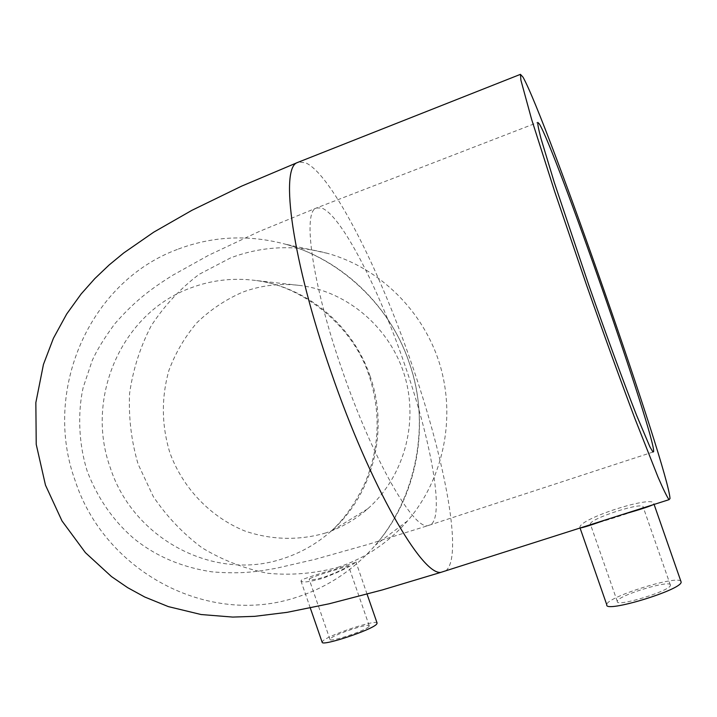 <?xml version="1.0" encoding="UTF-8"?>
<svg xmlns="http://www.w3.org/2000/svg" width="717" height="717" viewBox="0 0 717 717"><rect width="100%" height="100%" fill="white"/><g stroke="black" fill="none" stroke-linecap="round" stroke-linejoin="round"><path stroke-width="0.54" stroke-dasharray="3.58 2.69" d="M590.387 523.975C590.19 518.382 644.099 501.138 643.23 507.125L643.221 507.188C642.844 509.178 587.393 526.807 590.36 524.055L590.387 523.975M670.422 585.117C671.291 579.148 617.113 595.728 617.31 601.312L617.292 601.438C615.509 607.666 671.255 590.7 670.413 585.206L670.422 585.117M680.863 581.218C676.749 575.007 606.743 597.118 606.797 604.521L606.77 604.754M580.313 527.936L579.919 527.309C579.65 518.481 654.307 494.56 653.913 503.728L652.873 504.813M309.708 578.628C313.768 576.683 321.709 573.967 333.539 570.463L347.978 566.206C344.411 568.913 336.667 572.489 324.756 576.925C315.39 579.65 310.201 580.456 309.188 579.354L309.708 578.628M368.888 626.577L369.255 625.842C369.398 622.786 334.472 634.312 330.465 638.623L329.99 639.483C329.739 642.575 365.553 630.709 368.888 626.577M377.106 623.091C376.748 619.049 328.574 634.984 322.847 641.007L322.148 642.244M355.282 562.522C350.434 566.529 339.652 571.772 322.946 578.26C309.798 581.935 302.475 582.858 300.961 581.021L301.714 579.919C307.53 577.427 318.707 573.86 335.242 569.217L355.282 562.522M325.832 532.91C299.079 540.788 270.82 540.018 244.56 530.885C210.215 516.814 182.925 488.152 169.92 452.893C161.522 425.405 161.2 397.89 168.934 370.33C175.531 352.809 184.843 336.954 196.879 322.749C210.26 309.843 225.47 299.661 242.498 292.213C261.293 285.196 280.759 282.991 300.889 285.581C348.175 291.891 390.442 328.243 404.675 375.816C418.907 423.388 403.635 477.226 367.696 508.837C355.256 519.717 341.301 527.748 325.832 532.91M337.761 567.362C364.962 558.391 388.22 542.894 407.543 520.883C443.124 479.655 456.075 419.024 440.014 365.078C423.801 311.169 379.75 267.871 327.481 253.343C294.355 244.551 262.072 246.065 230.614 257.887L199.156 274.324C180.128 288.709 164.112 305.926 151.108 325.975C140.129 347.225 132.95 369.739 129.589 393.525C128.504 417.536 131.345 441.08 138.103 464.159L153.277 496.522C166.676 516.41 182.925 533.502 202.042 547.797C222.431 560.129 244.282 568.617 267.593 573.259C291.272 575.518 314.655 573.555 337.761 567.362M369.99 375.878C389.555 430.532 372.831 495.178 330.815 531.422C316.932 543.603 301.364 552.547 284.111 558.274C214.491 582.545 133.281 538.951 110.4 468.067C84.758 398.15 121.451 312.988 190.632 287.974C211.542 280.087 233.249 277.587 255.727 280.481C306.419 286.836 352.8 325.088 369.99 375.878M403.877 362.246C430.173 437.262 444.567 513.381 431.302 524.351L427.637 525.731C412.884 528.814 372.517 458.593 342.35 370.626C312.262 284.73 302.144 211.461 316.43 208.002L321.53 207.993C340.808 214.491 378.056 287.159 403.877 362.246M177.305 249.444C88.612 282.292 42.455 391.339 75.142 480.587C104.332 571.055 207.697 627.492 297.492 596.974C327.848 587.053 353.813 569.764 375.403 545.117C417.312 497.32 431.141 424.392 408.995 362.031C389.448 304.761 341.229 259.321 285.357 244.183C248.315 234.351 212.295 236.108 177.305 249.444M445.849 570.777L447.032 569.665C462.752 551.794 443.536 454.766 410.805 361.305C378.585 267.746 331.935 175.002 305.89 162.92L298.908 161.952M367.696 508.837L330.815 531.422C343.658 519.906 354.978 503.926 364.774 483.5C379.58 448.367 381.05 412.508 369.192 375.905C352.065 322.408 298.38 284.801 255.727 280.481L300.889 285.581M652.981 452.051L427.637 525.731L367.785 544.499L315.363 559.26L276.457 568.222C258.407 571.332 242.66 574.416 211.954 571.843C181.365 567.21 155.159 555.953 133.344 538.091C113.017 520.425 97.664 498.19 87.295 471.392C78.422 443.447 77.678 411.961 83.181 387.458L92.251 360.454C96.876 350.111 104.431 337.832 114.935 323.618C137.18 298.254 153.958 287.221 172.214 275.543L208.71 255.225L258.586 231.77L316.43 208.002L537.831 122.419M407.543 520.883L375.403 545.117C415.448 499.193 431.733 424.043 408.968 362.031C389.887 304.779 339.311 258.676 285.357 244.183L327.481 253.343M654.092 504.427L653.886 503.845M580.062 528.017L579.865 527.461M369.255 625.842L348.435 565.713M310.291 607.971L300.961 581.021M367.077 594.16L355.91 561.895M329.99 639.483L309.188 579.354M670.413 585.206L643.221 507.188M617.292 601.438L590.36 524.055"/><path stroke-width="1.08" d="M580.062 528.017L606.77 604.754C604.189 613.456 682.261 589.732 681.141 582.025L680.863 581.218M652.873 504.813C648.285 506.91 638.076 510.154 622.257 514.573L606.663 519.538C591.919 524.862 583.136 527.658 580.313 527.936M310.291 607.971L322.148 642.244C321.763 646.6 372.159 629.885 376.622 624.157L377.106 623.091M539.309 123.889C554.976 148.58 655.446 436.572 653.626 451.647L652.981 452.051L649.952 446.942L636.535 415.197C624.202 383.846 606.6 335.95 588.935 285.518L554.295 182.503L540.941 138.372C538.566 129.275 537.535 123.96 537.831 122.419L539.309 123.889M523.025 77.185L520.452 74.344L520.909 80.196L531.575 119.228L554.707 191.645L586.461 284.828C603.983 334.767 620.16 379.427 635.002 418.809L657.973 476.984C663.288 489.263 666.971 496.827 669.033 499.668L670.001 498.593C668.782 469.617 546.139 118.063 523.025 77.185M298.908 161.952L297.421 162.544C279.675 167.715 292.178 260.934 331.102 372.15C370.214 486.153 421.963 575.464 440.865 572.363L445.849 570.777M606.663 519.538L440.865 572.363L382.349 589.93L329.085 603.804L287.132 612.336L254.705 616.342L232.72 617.077L201.11 614.532L168.343 606.609L144.762 597.019L127.644 587.653L111.485 576.576L85.395 552.646L61.994 520.927L45.467 485.113L36.226 444.388L35.85 402.64L43.45 364.433L53.416 338.281L66.69 314.01L81.155 293.961L94.814 278.599L109.163 264.949L123.7 252.976L153.707 232.183L191.887 210.332L241.602 186.142L297.421 162.544L520.452 74.344M681.141 582.025L654.092 504.427M622.257 514.573L669.033 499.668M377.124 623.154L367.077 594.16"/></g></svg>
